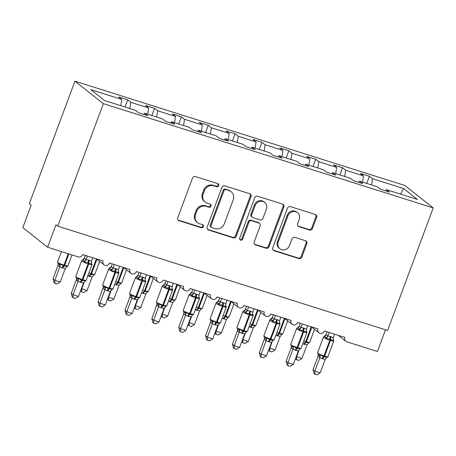<?xml version="1.0" encoding="UTF-8"?>
<svg xmlns="http://www.w3.org/2000/svg" width="456" height="456" viewBox="0 0 456 456"><rect width="100%" height="100%" fill="white"/><g stroke="black" fill="none" stroke-linecap="round" stroke-linejoin="round"><path stroke-width="0.68" d="M218.737 185.649A1.664 1.533 128.3 0 0 217.837 183.637L195.424 176.552A2.371 2.189 128.3 0 0 192.495 178.096L177.726 217.82A2.371 2.189 128.3 0 0 179.014 220.693L201.421 227.778A1.664 1.533 128.3 0 0 203.028 224.928A1.664 1.533 128.3 0 0 202.572 224.688L199.671 223.771A7.598 7.011 128.3 0 1 197.59 222.67A7.598 7.011 128.3 0 1 195.55 214.576L196.781 211.265A7.598 7.011 128.3 0 1 206.158 206.334L209.059 207.252A1.664 1.533 128.3 0 0 210.661 204.402A1.664 1.533 128.3 0 0 210.205 204.163L207.303 203.245A7.598 7.011 128.3 0 1 205.223 202.145A7.598 7.011 128.3 0 1 203.182 194.051L204.413 190.739A7.598 7.011 128.3 0 1 213.79 185.814L216.691 186.726A1.664 1.533 128.3 0 0 218.737 185.649M205.223 202.145L204.493 201.569A7.598 7.011 128.3 0 1 202.453 193.475L203.684 190.163A7.598 7.011 128.3 0 1 213.06 185.239L215.962 186.151A1.664 1.533 128.3 0 0 217.882 183.654M178.028 220.02A2.371 2.189 128.3 0 0 178.285 220.117L200.697 227.202A1.664 1.533 128.3 0 0 202.618 224.7M197.59 222.67L196.861 222.095A7.598 7.011 128.3 0 1 194.82 214.001L196.051 210.689A7.598 7.011 128.3 0 1 205.428 205.759L208.329 206.676A1.664 1.533 128.3 0 0 210.25 204.18M309.556 230.023A2.371 2.189 128.3 0 0 312.485 228.479L316.629 217.335A2.371 2.189 128.3 0 0 315.341 214.462L290.449 206.596A2.371 2.189 128.3 0 0 287.519 208.135L272.745 247.859A2.371 2.189 128.3 0 0 274.033 250.732L298.925 258.598A2.371 2.189 128.3 0 0 301.855 257.059L306.859 243.595A2.371 2.189 128.3 0 0 305.571 240.722L294.918 237.359A2.371 2.189 128.3 0 0 291.988 238.898L289.509 245.573A6.35 5.86 128.3 0 1 279.927 248.771A6.35 5.86 128.3 0 1 278.223 242.005L287.947 215.853A6.35 5.86 128.3 0 1 297.529 212.656A6.35 5.86 128.3 0 1 299.233 219.421L297.614 223.782A2.371 2.189 128.3 0 0 298.902 226.655L309.556 230.023L308.826 229.442A2.371 2.189 128.3 0 0 311.756 227.903L315.9 216.76A2.371 2.189 128.3 0 0 315.592 214.559M103.347 103.637L433.2 207.913L404.763 185.444L74.909 81.168L103.347 103.637L57.775 226.17L55.951 224.734L47.595 247.215L78.215 256.899A3.625 3.352 -51.7 0 0 82.69 254.545L103.107 260.997A3.625 3.352 128.3 0 0 104.082 264.862A3.625 3.352 128.3 0 0 109.554 263.032L129.966 269.49A3.625 3.352 128.3 0 0 130.94 273.355A3.625 3.352 128.3 0 0 136.412 271.525L156.83 277.978A3.625 3.352 128.3 0 0 157.804 281.842A3.625 3.352 128.3 0 0 163.276 280.018L183.688 286.471A3.625 3.352 128.3 0 0 184.663 290.335A3.625 3.352 128.3 0 0 190.135 288.511L210.552 294.964A3.625 3.352 128.3 0 0 211.521 298.828A3.625 3.352 128.3 0 0 216.999 296.998L237.411 303.457A3.625 3.352 128.3 0 0 238.385 307.321A3.625 3.352 128.3 0 0 243.857 305.491L264.269 311.944A3.625 3.352 128.3 0 0 265.244 315.808A3.625 3.352 128.3 0 0 270.716 313.984L291.133 320.437A3.625 3.352 128.3 0 0 292.108 324.301A3.625 3.352 128.3 0 0 297.58 322.477L317.992 328.93A3.625 3.352 128.3 0 0 318.966 332.794A3.625 3.352 128.3 0 0 324.438 330.965L344.856 337.423A3.625 3.352 128.3 0 0 346.822 341.812L377.443 351.49L385.519 329.785M433.2 207.913L387.628 330.452L57.775 226.17M251.028 196.599A2.371 2.189 128.3 0 0 249.74 193.726L224.854 185.854A2.371 2.189 128.3 0 0 221.924 187.399L207.149 227.122A2.371 2.189 128.3 0 0 208.438 229.995L233.324 237.861A2.371 2.189 128.3 0 0 236.254 236.322L251.028 196.599L250.298 196.023A2.371 2.189 128.3 0 0 249.996 193.823M257.651 196.222L282.538 204.094A2.371 2.189 128.3 0 1 283.826 206.967L269.057 246.69A2.371 2.189 128.3 0 1 266.127 248.229L255.474 244.866A2.371 2.189 128.3 0 1 254.186 241.988L260.176 225.88A2.371 2.189 128.3 0 0 258.888 223.007L251.82 220.772A2.371 2.189 128.3 0 0 248.89 222.311L242.655 239.086A1.664 1.533 128.3 0 1 240.147 239.924A1.664 1.533 128.3 0 1 239.702 238.152L254.722 197.767A2.371 2.189 128.3 0 1 257.651 196.222M124.995 107.017L127.669 99.83L118.64 96.98L121.758 99.442L90.727 89.632L104.544 100.554L135.574 110.363L138.692 112.826L147.721 115.676L144.603 113.213L162.439 118.851L165.556 121.319L174.58 124.169L171.462 121.706L189.297 127.344L192.415 129.806L201.438 132.662L198.326 130.199L216.161 135.837L219.279 138.299L228.302 141.155L225.184 138.687L243.019 144.33L246.137 146.792L255.16 149.642L252.048 147.18L269.884 152.817L272.996 155.285L282.025 158.135L278.907 155.673L296.742 161.31L299.86 163.772L308.883 166.628L305.765 164.166L323.606 169.803L326.718 172.265L335.747 175.121L332.629 172.653L350.464 178.296L353.582 180.758L362.605 183.608L359.488 181.146L377.323 186.783L380.441 189.251L389.47 192.101L386.352 189.639L385.531 190.859M359.488 181.146L358.667 182.366M332.629 172.653L331.808 173.873M305.765 164.166L304.944 165.38M278.907 155.673L278.086 156.892M252.048 147.18L251.222 148.399M225.184 138.687L224.363 139.906M198.326 130.199L197.505 131.413M171.462 121.706L170.641 122.926M366.744 183.443L369.417 176.255L360.388 173.405L363.506 175.868L345.671 170.23L344.725 176.478M362.56 182.121L363.506 175.868M339.885 174.95L342.553 167.762L333.53 164.912L336.648 167.375L318.812 161.737L317.866 167.99M335.702 173.628L336.648 167.375M313.021 166.457L315.695 159.275L306.666 156.419L309.784 158.882L291.948 153.244L291.002 159.497M308.837 165.135L309.784 158.882M286.163 157.964L288.83 150.782L279.807 147.926L282.925 150.394L265.09 144.751L264.144 151.004M281.979 156.642L282.925 150.394M259.299 149.477L261.972 142.289L252.943 139.439L256.061 141.901L238.226 136.264L237.28 142.511M255.121 148.154L256.061 141.901M232.44 140.984L235.108 133.796L226.085 130.946L229.203 133.409L211.367 127.771L210.421 134.024M228.256 139.661L229.203 133.409M205.576 132.491L208.249 125.309L199.226 122.453L202.339 124.915L184.503 119.278L183.563 125.531M201.398 131.168L202.339 124.915M178.718 123.998L181.385 116.816L172.362 113.96L175.48 116.428L157.645 110.785L156.699 117.038M174.534 122.675L175.48 116.428M151.854 115.51L154.527 108.323L145.504 105.473L148.622 107.935L130.781 102.298L127.669 99.83M147.676 114.188L148.622 107.935M144.603 113.213L143.782 114.433M120.811 105.695L121.758 99.442M47.595 247.215L22.8 227.624L31.162 205.143L29.338 203.701L74.909 81.168M371.589 184.971L372.535 178.718L369.417 176.255M342.553 167.762L345.671 170.23M315.695 159.275L318.812 161.737M288.83 150.782L291.948 153.244M261.972 142.289L265.09 144.751M235.108 133.796L238.226 136.264M208.249 125.309L211.367 127.771M181.385 116.816L184.503 119.278M154.527 108.323L157.645 110.785M400.528 194.119L403.566 188.527L372.535 178.718M403.566 188.527L417.382 199.449L386.352 189.639M129.84 108.545L130.781 102.298M207.457 229.317A2.371 2.189 128.3 0 0 207.708 229.419L232.594 237.285A2.371 2.189 128.3 0 0 235.53 235.746L250.298 196.023M226.022 189.679A1.664 1.533 128.3 0 0 223.97 190.756L211.003 225.629A1.664 1.533 128.3 0 0 211.903 227.641L214.964 228.604A7.598 7.011 128.3 0 0 224.341 223.679L233.204 199.842A7.598 7.011 128.3 0 0 231.163 191.748A7.598 7.011 128.3 0 0 229.083 190.648L225.292 189.103A1.664 1.533 128.3 0 0 223.24 190.18L223.97 190.756M211.453 227.396L210.723 226.82A1.664 1.533 128.3 0 1 210.273 225.053L223.24 190.18M231.163 191.748L230.434 191.172A7.598 7.011 128.3 0 0 228.353 190.072L229.083 190.648M225.292 189.103L228.353 190.072M254.494 244.188A2.371 2.189 128.3 0 0 254.744 244.291L265.398 247.654A2.371 2.189 128.3 0 0 268.327 246.115L283.102 206.391A2.371 2.189 128.3 0 0 282.794 204.191M259.538 223.349L258.808 222.773A2.371 2.189 128.3 0 0 258.159 222.431L251.091 220.197A2.371 2.189 128.3 0 0 248.161 221.736L241.925 238.511L242.655 239.086M239.833 239.571A1.664 1.533 128.3 0 0 241.925 238.511M266.395 209.161A6.35 5.86 128.3 0 0 264.691 202.396A6.35 5.86 128.3 0 0 255.109 205.593L251.683 214.81A2.371 2.189 128.3 0 0 252.972 217.683L260.034 219.917A2.371 2.189 128.3 0 0 262.969 218.378L266.395 209.161M264.691 202.396L263.961 201.82A6.35 5.86 128.3 0 0 254.38 205.018L255.109 205.593M252.322 217.341L251.592 216.76A2.371 2.189 128.3 0 1 250.954 214.234L254.38 205.018M297.916 225.976A2.371 2.189 128.3 0 0 298.173 226.079L308.826 229.442M297.529 212.656L296.799 212.08A6.35 5.86 128.3 0 0 287.217 215.278L287.947 215.853M279.927 248.771L279.197 248.195A6.35 5.86 128.3 0 1 277.493 241.429L287.217 215.278M273.053 250.059A2.371 2.189 128.3 0 0 273.304 250.156L298.195 258.022A2.371 2.189 128.3 0 0 301.125 256.483L306.13 243.019A2.371 2.189 128.3 0 0 305.828 240.825M58.037 265.42L53.033 278.884L54.857 280.326L60.226 282.025L65.276 268.459L62.785 268.042L59.844 266.863L58.049 265.443L58.174 263.767M60.226 282.025L56.977 284.002L54.834 283.324L54.857 280.326L59.861 266.863A2.662 2.445 -97.7 0 0 59.16 264.229L60.346 264.013L63.418 265.973A1.208 0.439 -72.5 0 0 64 265.124L68.235 253.741M68.879 253.946L64.644 265.324L64 265.124A5.198 0.661 20.4 0 1 57.809 262.422A5.198 0.661 20.4 0 1 57.559 262.069L58.1 263.682L59.16 264.229M62.141 267.837A2.662 0.963 107.5 0 1 63.418 265.973L67.277 266.201L66.582 266.925L67.95 265.899L72.025 254.938M65.276 268.459L66.582 266.925M59.896 266.76L60.346 264.013M54.834 283.324L54.104 282.748L53.033 278.884M84.377 258.079A2.662 2.445 82.3 0 1 82.576 259.926L84.377 258.079L86.138 259.618L88.629 260.034A2.662 0.963 -72.5 0 0 88.253 262.616A1.208 0.439 107.5 0 1 88.082 263.79A5.198 0.661 -159.6 0 1 81.892 261.089A5.198 0.661 -159.6 0 1 81.641 260.741L75.787 276.478A5.198 0.661 20.4 0 0 76.044 276.826A5.198 0.661 20.4 0 0 82.228 279.528L82.872 279.733A5.198 0.661 20.4 0 0 86.178 280.303L92.032 264.565L91.491 262.952L91.799 263.488L91.525 264.429L88.253 262.616L84.594 262.24L83.944 261.009L82.576 259.926L82.314 260.439M75.787 276.478L76.334 278.092L77.389 278.633L78.574 278.416L82.291 280.582L85.506 280.605L83.505 282.862L81.014 282.446L78.073 281.266L76.277 279.853L76.437 278.582M71.261 293.288L73.085 294.73L78.455 296.428L75.211 298.412L73.063 297.734L72.333 297.158L71.261 293.288L76.272 279.824M73.063 297.734L73.085 294.73L78.09 281.266M78.455 296.428L83.505 282.862M92.842 257.754L91.513 261.322L91.525 264.429M85.357 255.388L84.354 258.079M87.466 256.055L86.178 259.521M88.629 260.034L91.513 261.322M84.594 262.24L86.138 259.618M78.574 278.416L78.13 281.164M81.385 288.557L87.09 290.518L92.135 276.952L87.826 275.874M87.09 290.518L83.841 292.495L81.692 291.817L81.715 288.819L84.349 281.734M89 276.33A2.662 0.963 107.5 0 1 90.282 274.461L94.141 274.694L93.446 275.418L94.814 274.392L99.653 261.368M92.135 276.952L93.446 275.418M81.692 291.817L80.969 291.241L80.718 290.347M108.249 297.05L113.949 299.005L118.999 285.439L114.69 284.367M113.949 299.005L110.7 300.988L108.556 300.31L108.579 297.306L111.213 290.227M115.864 284.823A2.662 0.963 107.5 0 1 117.141 282.954L121 283.182L120.304 283.906L121.672 282.885L126.517 269.855M118.999 285.439L120.304 283.906M108.556 300.31L107.827 299.734L107.582 298.84M135.107 305.537L140.813 307.498L145.857 293.932L141.548 292.86M140.813 307.498L137.564 309.481L135.415 308.803L135.438 305.799L138.071 298.714M142.722 293.311A2.662 0.963 107.5 0 1 143.999 291.447L147.858 291.675L147.168 292.399L148.531 291.373L153.376 278.348M145.857 293.932L147.168 292.399M135.415 308.803L134.685 308.227L134.44 307.333M161.965 314.03L167.671 315.991L172.716 302.425L168.412 301.353M167.671 315.991L164.422 317.969L162.279 317.29L162.296 314.292L164.935 307.207M169.586 301.804A2.662 0.963 107.5 0 1 170.863 299.94L174.722 300.168L174.027 300.892L175.395 299.866L180.24 286.841M172.716 302.425L174.027 300.892M162.279 317.29L161.549 316.715L161.299 315.826M108.499 269.228L111.235 266.566L113.002 268.111L115.488 268.527A2.662 0.963 -72.5 0 0 115.111 271.109A1.208 0.439 107.5 0 1 114.946 272.283A5.198 0.661 -159.6 0 1 108.756 269.581A5.198 0.661 -159.6 0 1 108.499 269.228L102.651 284.966A5.198 0.661 20.4 0 0 102.902 285.319A5.198 0.661 20.4 0 0 109.092 288.021L109.736 288.22A5.198 0.661 20.4 0 0 113.042 288.796L118.896 273.058L118.349 271.445L118.663 271.981L118.383 272.922L115.761 271.314L111.452 270.727L110.808 269.502L109.44 268.419L109.172 268.926M102.651 284.966L103.216 286.596L104.253 287.126L105.439 286.909L108.511 288.87L112.37 289.098L112.108 289.606L113.042 288.796M98.12 301.781L99.944 303.223L105.319 304.921L102.07 306.899L99.927 306.221L99.197 305.645L98.12 301.781L103.295 287.075M99.927 306.221L99.944 303.223L104.954 289.76L103.13 288.317M105.319 304.921L110.363 291.355L107.878 290.939L104.954 289.76M119.7 266.241L118.378 269.81L118.383 272.922M112.222 263.876L111.218 266.572M114.331 264.543L113.042 268.008M115.488 268.527L118.378 269.81M111.674 289.822L110.363 291.355M111.452 270.727L113.002 268.111M105.439 286.909L104.988 289.657M138.1 275.059A2.662 2.445 82.3 0 1 136.298 276.912L138.1 275.059L139.861 276.604L142.352 277.02A2.662 0.963 -72.5 0 0 141.976 279.602A1.208 0.439 107.5 0 1 141.805 280.771A5.198 0.661 -159.6 0 1 135.614 278.075A5.198 0.661 -159.6 0 1 135.364 277.721L129.51 293.459A5.198 0.661 20.4 0 0 129.766 293.812A5.198 0.661 20.4 0 0 135.951 296.508L136.595 296.713A5.198 0.661 20.4 0 0 139.901 297.289L145.755 281.551L145.213 279.938L145.521 280.474L145.247 281.409L142.62 279.802L138.316 279.22L137.666 277.989L136.298 276.912L136.036 277.419M129.51 293.459L130.051 295.072L131.111 295.613L132.297 295.397L136.013 297.563L139.228 297.591L137.227 299.848L134.737 299.432L131.795 298.252L130 296.833L130.159 295.562M124.984 310.274L126.808 311.716L132.177 313.414L128.934 315.392L126.785 314.714L126.055 314.138L124.984 310.274L129.988 296.81M126.785 314.714L126.808 311.716L131.812 298.247M132.177 313.414L137.227 299.848M146.564 274.734L145.236 278.302L145.247 281.409M139.08 272.369L138.077 275.065M141.189 273.036L139.901 276.501M142.352 277.02L145.236 278.302M138.316 279.22L139.861 276.604M132.297 295.397L131.852 298.15M162.222 286.214L164.941 283.552L166.725 285.097L169.21 285.513A2.662 0.963 -72.5 0 0 168.834 288.089A1.208 0.439 107.5 0 1 168.663 289.264A5.198 0.661 -159.6 0 1 162.478 286.562A5.198 0.661 -159.6 0 1 162.222 286.214L156.374 301.952A5.198 0.661 20.4 0 0 156.625 302.305A5.198 0.661 20.4 0 0 162.815 305.001L163.459 305.207A5.198 0.661 20.4 0 0 166.765 305.782L172.613 290.039L172.072 288.431L172.379 288.967L172.106 289.902L168.834 288.089L165.175 287.713L164.525 286.482L163.157 285.399L162.895 285.912M156.374 301.952L156.938 303.582L157.97 304.106L159.161 303.89L162.233 305.851L166.092 306.079L165.83 306.592L166.765 305.782M151.842 318.767L153.666 320.203L159.041 321.902L155.792 323.885L153.643 323.207L152.92 322.631L151.842 318.767L157.018 304.055M153.643 323.207L153.666 320.203L158.677 306.74L156.853 305.298M159.041 321.902L164.086 308.336L161.595 307.92L158.677 306.74M173.422 283.227L172.1 286.795L172.106 289.902M165.938 280.862L164.941 283.552M168.053 281.529L166.765 284.994M169.21 285.513L172.1 286.795M165.397 306.802L164.086 308.336M165.175 287.713L166.725 285.097M159.161 303.89L158.711 306.637M191.822 292.039A2.662 2.445 82.3 0 1 190.021 293.892L191.822 292.039L193.583 293.584L196.074 294A2.662 0.963 -72.5 0 0 195.698 296.582A1.208 0.439 107.5 0 1 195.527 297.757A5.198 0.661 -159.6 0 1 189.337 295.055A5.198 0.661 -159.6 0 1 189.086 294.707L183.232 310.445A5.198 0.661 20.4 0 0 183.483 310.792A5.198 0.661 20.4 0 0 189.673 313.494L190.317 313.7A5.198 0.661 20.4 0 0 193.623 314.269L199.477 298.532L198.936 296.919L199.243 297.454L198.97 298.395L195.698 296.582L192.039 296.206L191.389 294.975L190.021 293.892L189.759 294.405M183.232 310.445L183.774 312.058L184.834 312.599L186.019 312.383L189.736 314.549L192.951 314.572L190.95 316.829L188.459 316.413L185.518 315.233L183.722 313.819L183.882 312.548M178.706 327.254L180.53 328.696L185.9 330.395L182.651 332.378L180.508 331.7L179.778 331.124L178.706 327.254L183.711 313.791M180.508 331.7L180.53 328.696L185.535 315.233M185.9 330.395L190.95 316.829M200.287 291.72L198.958 295.288L198.97 298.395M192.802 289.355L191.799 292.045M194.911 290.022L193.623 293.487M196.074 294L198.958 295.288M192.039 296.206L193.583 293.584M186.019 312.383L185.569 315.13M188.83 322.523L194.53 324.484L199.58 310.918L195.271 309.841M194.53 324.484L191.286 326.462L189.137 325.783L189.16 322.785L191.794 315.7M196.445 310.297A2.662 0.963 107.5 0 1 197.722 308.427L201.58 308.661L200.891 309.385L202.253 308.359L207.098 295.334M199.58 310.918L200.891 309.385M189.137 325.783L188.408 325.208L188.163 324.313M215.945 303.194L218.68 300.532L220.447 302.077L222.933 302.493A2.662 0.963 -72.5 0 0 222.556 305.075A1.208 0.439 107.5 0 1 222.385 306.25A5.198 0.661 -159.6 0 1 216.201 303.548A5.198 0.661 -159.6 0 1 215.945 303.194L210.091 318.932A5.198 0.661 20.4 0 0 210.347 319.285A5.198 0.661 20.4 0 0 216.532 321.987L217.181 322.187A5.198 0.661 20.4 0 0 220.487 322.762L226.336 307.025L225.794 305.412L226.102 305.947L225.828 306.888L222.556 305.075L218.897 304.693L218.247 303.468L216.879 302.385L216.617 302.892M210.091 318.932L210.638 320.545L211.692 321.092L212.884 320.876L216.6 323.036L219.815 323.065L217.808 325.322L215.317 324.906L212.376 323.726L210.581 322.306L210.74 321.041M205.565 335.747L207.389 337.189L212.764 338.888L209.515 340.866L207.366 340.187L206.642 339.612L205.565 335.747L210.575 322.284M207.366 340.187L207.389 337.189L212.399 323.726M212.764 338.888L217.808 325.322M227.145 300.208L225.823 303.776L225.828 306.888M219.661 297.842L218.663 300.538M221.776 298.509L220.482 301.975M222.933 302.493L225.823 303.776M218.897 304.693L220.447 302.077M212.884 320.876L212.433 323.623M215.688 331.016L221.394 332.971L226.438 319.405L222.129 318.334M221.394 332.971L218.145 334.955L216.001 334.276L216.019 331.273L218.658 324.193M223.309 318.79A2.662 0.963 107.5 0 1 224.586 316.92L228.445 317.148L227.749 317.872L229.117 316.852L233.962 303.821M226.438 319.405L227.749 317.872M216.001 334.276L215.272 333.701L215.021 332.806M245.545 309.025A2.662 2.445 82.3 0 1 243.743 310.878L245.545 309.025L247.306 310.57L249.797 310.986A2.662 0.963 -72.5 0 0 249.421 313.568A1.208 0.439 107.5 0 1 249.25 314.737A5.198 0.661 -159.6 0 1 243.059 312.041A5.198 0.661 -159.6 0 1 242.809 311.687L236.955 327.425A5.198 0.661 20.4 0 0 237.205 327.778A5.198 0.661 20.4 0 0 243.396 330.475L244.04 330.68A5.198 0.661 20.4 0 0 247.346 331.255L253.2 315.518L252.652 313.905L252.966 314.44L252.692 315.375L250.065 313.768L245.761 313.187L245.111 311.955L243.743 310.878L243.481 311.385M236.955 327.425L237.496 329.038L238.556 329.58L239.742 329.363L243.458 331.529L246.673 331.558L244.672 333.815L242.182 333.399L239.24 332.219L237.445 330.799L237.605 329.528M232.429 344.24L234.253 345.682L239.622 347.381L236.373 349.359L234.23 348.68L233.5 348.105L232.429 344.24L237.433 330.777M234.23 348.68L234.253 345.682L239.257 332.213M239.622 347.381L244.672 333.815M254.009 308.701L252.681 312.269L252.692 315.375M246.525 306.335L245.522 309.031M248.634 307.002L247.346 310.468M249.797 310.986L252.681 312.269M245.761 313.187L247.306 310.57M239.742 329.363L239.292 332.116M242.552 339.503L248.252 341.464L253.302 327.898L248.993 326.827M248.252 341.464L245.009 343.448L242.86 342.769L242.883 339.766L245.516 332.68M250.167 327.277A2.662 0.963 107.5 0 1 251.444 325.413L255.303 325.641L254.608 326.365L255.976 325.339L260.821 312.314M253.302 327.898L254.608 326.365M242.86 342.769L242.13 342.194L241.885 341.299M269.667 320.18L272.386 317.518L274.164 319.063L276.655 319.479A2.662 0.963 -72.5 0 0 276.279 322.056A1.208 0.439 107.5 0 1 276.108 323.23A5.198 0.661 -159.6 0 1 269.923 320.528A5.198 0.661 -159.6 0 1 269.667 320.18L263.813 335.918A5.198 0.661 20.4 0 0 264.07 336.272A5.198 0.661 20.4 0 0 270.254 338.968L270.898 339.173A5.198 0.661 20.4 0 0 274.204 339.748L280.058 324.005L279.517 322.398L279.824 322.933L279.551 323.868L276.279 322.056L272.62 321.679L271.97 320.448L270.602 319.365L270.34 319.878M263.813 335.918L264.36 337.531L265.415 338.073L266.6 337.856L270.322 340.022L273.532 340.045L271.531 342.302L269.04 341.886L266.099 340.712L264.303 339.292L264.463 338.021M259.287 352.733L261.111 354.169L266.486 355.868L263.237 357.852L261.089 357.173L260.359 356.598L259.287 352.733L264.298 339.264M261.089 357.173L261.111 354.169L266.122 340.706M266.486 355.868L271.531 342.302M280.867 317.194L279.545 320.762L279.551 323.868M273.383 314.828L272.386 317.518M275.498 315.495L274.204 318.961M276.655 319.479L279.545 320.762M272.62 321.679L274.164 319.063M266.6 337.856L266.156 340.603M269.41 347.996L275.116 349.957L280.161 336.391L275.851 335.32M275.116 349.957L271.867 351.935L269.724 351.257L269.741 348.259L272.38 341.173M277.026 335.77A2.662 0.963 107.5 0 1 278.308 333.906L282.167 334.134L281.472 334.858L282.84 333.832L287.685 320.807M280.161 336.391L281.472 334.858M269.724 351.257L268.994 350.681L268.744 349.792M299.267 326.006A2.662 2.445 82.3 0 1 297.466 327.858L299.267 326.006L301.028 327.55L303.519 327.967A2.662 0.963 -72.5 0 0 303.143 330.549A1.208 0.439 107.5 0 1 302.972 331.723A5.198 0.661 -159.6 0 1 296.782 329.021A5.198 0.661 -159.6 0 1 296.531 328.673L290.677 344.411A5.198 0.661 20.4 0 0 290.928 344.759A5.198 0.661 20.4 0 0 297.118 347.461L297.762 347.666A5.198 0.661 20.4 0 0 301.068 348.236L306.922 332.498L306.375 330.885L306.688 331.421L306.409 332.361L303.143 330.549L299.478 330.172L298.834 328.941L297.466 327.858L297.204 328.371M290.677 344.411L291.219 346.024L292.279 346.566L293.464 346.349L297.181 348.515L300.396 348.538L298.389 350.795L295.904 350.379L292.957 349.199L291.167 347.785L291.321 346.514M286.151 361.22L287.97 362.662L293.345 364.361L290.096 366.345L287.953 365.666L287.223 365.091L286.151 361.22L291.156 347.757M287.953 365.666L287.97 362.662L292.98 349.199M293.345 364.361L298.389 350.795M307.732 325.687L306.403 329.255L306.409 332.361M300.248 323.321L299.244 326.012M302.356 323.988L301.068 327.454M303.519 327.967L306.403 329.255M299.478 330.172L301.028 327.55M293.464 346.349L293.014 349.096M296.275 356.489L301.975 358.45L307.025 344.884L302.716 343.807M301.975 358.45L298.731 360.428L296.582 359.75L296.605 356.752L299.239 349.666M303.89 344.263A2.662 0.963 107.5 0 1 305.167 342.393L309.025 342.627L308.33 343.351L309.698 342.325L314.543 329.3M307.025 344.884L308.33 343.351M296.582 359.75L295.853 359.174L295.608 358.279M323.389 337.161L326.125 334.499L327.887 336.043L330.378 336.46A2.662 0.963 -72.5 0 0 330.002 339.042A1.208 0.439 107.5 0 1 329.83 340.216A5.198 0.661 -159.6 0 1 323.646 337.514A5.198 0.661 -159.6 0 1 323.389 337.161L317.536 352.898A5.198 0.661 20.4 0 0 317.792 353.252A5.198 0.661 20.4 0 0 323.977 355.954L324.621 356.153A5.198 0.661 20.4 0 0 327.927 356.729L333.781 340.991L333.239 339.378L333.547 339.914L333.273 340.854L330.002 339.042L326.342 338.66L325.692 337.434L324.324 336.351L324.062 336.859M317.536 352.898L318.083 354.512L319.137 355.059L320.323 354.842L324.039 357.002L327.254 357.031L325.253 359.288L322.762 358.872L319.821 357.692L318.026 356.273L318.185 355.007M313.01 369.713L314.834 371.155L320.203 372.854L316.96 374.832L314.811 374.154L314.081 373.578L313.01 369.713L318.02 356.25M314.811 374.154L314.834 371.155L319.838 357.692A2.662 2.445 82.3 0 0 319.137 355.059M320.203 372.854L325.253 359.288M334.59 334.174L333.268 337.742L333.273 340.854M327.106 331.808L326.103 334.505M325.692 337.434A2.662 2.24 160.2 0 0 327.921 335.918L329.215 332.475M330.378 336.46L333.268 337.742M326.342 338.66L327.887 336.043M320.323 354.842L319.878 357.589M213.06 185.239L213.79 185.814M203.684 190.163L204.413 190.739M202.453 193.475L203.182 194.051M208.329 206.676L209.059 207.252M205.428 205.759L206.158 206.334M196.051 210.689L196.781 211.265M194.82 214.001L195.55 214.576M200.697 227.202L201.421 227.778M178.285 220.117L179.014 220.693M215.962 186.151L216.691 186.726M235.53 235.746L236.254 236.322M232.594 237.285L233.324 237.861M207.708 229.419L208.438 229.995M210.273 225.053L211.003 225.629M283.102 206.391L283.826 206.967M268.327 246.115L269.057 246.69M265.398 247.654L266.127 248.229M254.744 244.291L255.474 244.866M258.159 222.431L258.888 223.007M251.091 220.197L251.82 220.772M248.161 221.736L248.89 222.311M250.954 214.234L251.683 214.81M298.173 226.079L298.902 226.655M277.493 241.429L278.223 242.005M306.13 243.019L306.859 243.595M301.125 256.483L301.855 257.059M298.195 258.022L298.925 258.598M273.304 250.156L274.033 250.732M315.9 216.76L316.629 217.335M311.756 227.903L312.485 228.479M62.785 268.042A2.662 0.963 107.5 0 1 64.062 266.173A1.208 0.439 107.5 0 0 64.644 265.324A5.198 0.661 20.4 0 0 67.95 265.899M58.1 263.682L58.186 263.796A2.662 2.24 -19.8 0 1 58.049 265.443M92.032 264.565A5.198 0.661 -159.6 0 1 88.726 263.995L88.082 263.79L82.228 279.528A1.208 0.439 107.5 0 1 81.647 280.377A2.662 0.963 -72.5 0 0 80.37 282.241M81.014 282.446A2.662 0.963 -72.5 0 1 82.291 280.582A1.208 0.439 -72.5 0 0 82.872 279.733L88.726 263.995A1.208 0.439 -72.5 0 0 88.897 262.821A2.662 0.963 -72.5 0 1 89.273 260.239M83.944 261.009A2.662 2.24 160.2 0 0 86.173 259.492M91.417 262.884A2.662 2.24 160.2 0 0 91.799 263.488M78.073 281.266A2.662 2.445 82.3 0 0 77.389 278.633M76.277 279.853A2.662 2.24 160.2 0 0 76.42 278.2A2.662 2.24 160.2 0 0 76.414 278.2L76.334 278.092M88.92 272.939A5.198 0.661 20.4 0 0 90.858 273.611L96.347 258.86M90.282 274.461A1.208 0.439 -72.5 0 0 90.858 273.611L91.508 273.817L96.934 259.219M89.644 276.535A2.662 0.963 107.5 0 1 90.926 274.666A1.208 0.439 107.5 0 0 91.508 273.817A5.198 0.661 20.4 0 0 94.814 274.392M115.778 281.432A5.198 0.661 20.4 0 0 117.722 282.104L123.211 267.353M117.141 282.954A1.208 0.439 -72.5 0 0 117.722 282.104L118.366 282.31L123.798 267.706M116.508 285.023A2.662 0.963 107.5 0 1 117.785 283.159A1.208 0.439 107.5 0 0 118.366 282.31A5.198 0.661 20.4 0 0 121.672 282.885M142.642 289.925A5.198 0.661 20.4 0 0 144.581 290.597L150.07 275.846M143.999 291.447A1.208 0.439 -72.5 0 0 144.581 290.597L145.225 290.803L150.657 276.199M143.366 293.516A2.662 0.963 107.5 0 1 144.649 291.652A1.208 0.439 107.5 0 0 145.225 290.803A5.198 0.661 20.4 0 0 148.531 291.373M169.501 298.412A5.198 0.661 20.4 0 0 171.445 299.09L176.928 284.333M170.863 299.94A1.208 0.439 -72.5 0 0 171.445 299.09L172.089 299.29L177.521 284.692M170.23 302.009A2.662 0.963 107.5 0 1 171.507 300.139A1.208 0.439 107.5 0 0 172.089 299.29A5.198 0.661 20.4 0 0 175.395 299.866M118.896 273.058A5.198 0.661 -159.6 0 1 115.59 272.483L114.946 272.283L109.092 288.021A1.208 0.439 107.5 0 1 108.511 288.87A2.662 0.963 -72.5 0 0 107.228 290.734M107.878 290.939A2.662 0.963 -72.5 0 1 109.155 289.07A1.208 0.439 -72.5 0 0 109.736 288.22L115.59 272.483A1.208 0.439 -72.5 0 0 115.761 271.314A2.662 0.963 -72.5 0 1 116.137 268.732M110.808 269.502A2.662 2.24 160.2 0 0 113.031 267.985M109.44 268.419A2.662 2.445 82.3 0 0 111.235 266.566M118.281 271.371A2.662 2.24 160.2 0 0 118.663 271.981M104.931 289.76A2.662 2.445 82.3 0 0 104.253 287.126M103.141 288.34A2.662 2.24 160.2 0 0 103.278 286.693L103.193 286.579M145.755 281.551A5.198 0.661 -159.6 0 1 142.449 280.976L141.805 280.771L135.951 296.508A1.208 0.439 107.5 0 1 135.369 297.358A2.662 0.963 -72.5 0 0 134.093 299.227M134.737 299.432A2.662 0.963 -72.5 0 1 136.013 297.563A1.208 0.439 -72.5 0 0 136.595 296.713L142.449 280.976A1.208 0.439 -72.5 0 0 142.62 279.802A2.662 0.963 -72.5 0 1 142.996 277.225M137.666 277.989A2.662 2.24 160.2 0 0 139.889 276.478M145.139 279.864A2.662 2.24 160.2 0 0 145.521 280.474M131.795 298.252A2.662 2.445 82.3 0 0 131.111 295.613M130 296.833A2.662 2.24 160.2 0 0 130.137 295.186L130.051 295.072M172.613 290.039A5.198 0.661 -159.6 0 1 169.313 289.469L168.663 289.264L162.815 305.001A1.208 0.439 107.5 0 1 162.233 305.851A2.662 0.963 -72.5 0 0 160.951 307.72M161.595 307.92A2.662 0.963 -72.5 0 1 162.877 306.056A1.208 0.439 -72.5 0 0 163.459 305.207L169.313 289.469A1.208 0.439 -72.5 0 0 169.478 288.295A2.662 0.963 -72.5 0 1 169.854 285.712M164.525 286.482A2.662 2.24 160.2 0 0 166.754 284.966M163.157 285.399A2.662 2.445 82.3 0 0 164.958 283.552M172.003 288.357A2.662 2.24 160.2 0 0 172.379 288.967M158.654 306.745A2.662 2.445 82.3 0 0 157.97 304.106M156.864 305.326A2.662 2.24 160.2 0 0 157.001 303.679A2.662 2.24 160.2 0 0 157.001 303.673L156.915 303.565M199.477 298.532A5.198 0.661 -159.6 0 1 196.171 297.962L195.527 297.757L189.673 313.494A1.208 0.439 107.5 0 1 189.092 314.344A2.662 0.963 -72.5 0 0 187.815 316.207M188.459 316.413A2.662 0.963 -72.5 0 1 189.736 314.549A1.208 0.439 -72.5 0 0 190.317 313.7L196.171 297.962A1.208 0.439 -72.5 0 0 196.342 296.788A2.662 0.963 -72.5 0 1 196.718 294.205M191.389 294.975A2.662 2.24 160.2 0 0 193.612 293.459M198.862 296.85A2.662 2.24 160.2 0 0 199.243 297.454M185.518 315.233A2.662 2.445 82.3 0 0 184.834 312.599M183.722 313.819A2.662 2.24 160.2 0 0 183.859 312.166L183.774 312.058M196.365 306.905A5.198 0.661 20.4 0 0 198.303 307.578L203.792 292.826M197.722 308.427A1.208 0.439 -72.5 0 0 198.303 307.578L198.947 307.783L204.379 293.179M197.089 310.502A2.662 0.963 107.5 0 1 198.366 308.632A1.208 0.439 107.5 0 0 198.947 307.783A5.198 0.661 20.4 0 0 202.253 308.359M226.336 307.025A5.198 0.661 -159.6 0 1 223.03 306.449L222.385 306.25L216.532 321.987A1.208 0.439 107.5 0 1 215.956 322.837A2.662 0.963 -72.5 0 0 214.673 324.7M215.317 324.906A2.662 0.963 -72.5 0 1 216.6 323.036A1.208 0.439 -72.5 0 0 217.181 322.187L223.03 306.449A1.208 0.439 -72.5 0 0 223.201 305.281A2.662 0.963 -72.5 0 1 223.577 302.698M218.247 303.468A2.662 2.24 160.2 0 0 220.476 301.952M216.879 302.385A2.662 2.445 82.3 0 0 218.68 300.532M225.726 305.338A2.662 2.24 160.2 0 0 226.102 305.947M212.376 323.726A2.662 2.445 82.3 0 0 211.692 321.092M210.581 322.306A2.662 2.24 160.2 0 0 210.723 320.659L210.638 320.545M223.223 315.398A5.198 0.661 20.4 0 0 225.167 316.071L230.65 301.319M224.586 316.92A1.208 0.439 -72.5 0 0 225.167 316.071L225.811 316.276L231.243 301.672M223.953 318.989A2.662 0.963 107.5 0 1 225.23 317.125A1.208 0.439 107.5 0 0 225.811 316.276A5.198 0.661 20.4 0 0 229.117 316.852M253.2 315.518A5.198 0.661 -159.6 0 1 249.894 314.942L249.25 314.737L243.396 330.475A1.208 0.439 107.5 0 1 242.814 331.324A2.662 0.963 -72.5 0 0 241.537 333.193M242.182 333.399A2.662 0.963 -72.5 0 1 243.458 331.529A1.208 0.439 -72.5 0 0 244.04 330.68L249.894 314.942A1.208 0.439 -72.5 0 0 250.065 313.768A2.662 0.963 -72.5 0 1 250.441 311.192M245.111 311.955A2.662 2.24 160.2 0 0 247.334 310.445M252.584 313.831A2.662 2.24 160.2 0 0 252.966 314.44M239.24 332.219A2.662 2.445 82.3 0 0 238.556 329.58M237.445 330.799A2.662 2.24 160.2 0 0 237.582 329.152L237.496 329.038M250.082 323.891A5.198 0.661 20.4 0 0 252.025 324.564L257.515 309.812M251.444 325.413A1.208 0.439 -72.5 0 0 252.025 324.564L252.67 324.769L258.102 310.165M250.811 327.482A2.662 0.963 107.5 0 1 252.088 325.618A1.208 0.439 107.5 0 0 252.67 324.769A5.198 0.661 20.4 0 0 255.976 325.339M280.058 324.005A5.198 0.661 -159.6 0 1 276.752 323.435L276.108 323.23L270.254 338.968A1.208 0.439 107.5 0 1 269.673 339.817A2.662 0.963 -72.5 0 0 268.396 341.687M269.04 341.886A2.662 0.963 -72.5 0 1 270.322 340.022A1.208 0.439 -72.5 0 0 270.898 339.173L276.752 323.435A1.208 0.439 -72.5 0 0 276.923 322.261A2.662 0.963 -72.5 0 1 277.299 319.679M271.97 320.448A2.662 2.24 160.2 0 0 274.198 318.932M270.602 319.365A2.662 2.445 82.3 0 0 272.403 317.518M279.448 322.324A2.662 2.24 160.2 0 0 279.824 322.933M266.099 340.712A2.662 2.445 82.3 0 0 265.415 338.073M264.303 339.292A2.662 2.24 160.2 0 0 264.446 337.645A2.662 2.24 160.2 0 0 264.446 337.639L264.36 337.531M276.946 332.378A5.198 0.661 20.4 0 0 278.89 333.057L284.373 318.299M278.308 333.906A1.208 0.439 -72.5 0 0 278.89 333.057L279.534 333.256L284.96 318.658M277.675 335.975A2.662 0.963 107.5 0 1 278.952 334.105A1.208 0.439 107.5 0 0 279.534 333.256A5.198 0.661 20.4 0 0 282.84 333.832M306.922 332.498A5.198 0.661 -159.6 0 1 303.616 331.928L302.972 331.723L297.118 347.461A1.208 0.439 107.5 0 1 296.537 348.31A2.662 0.963 -72.5 0 0 295.26 350.174M295.904 350.379A2.662 0.963 -72.5 0 1 297.181 348.515A1.208 0.439 -72.5 0 0 297.762 347.666L303.616 331.928A1.208 0.439 -72.5 0 0 303.787 330.754A2.662 0.963 -72.5 0 1 304.163 328.172M298.834 328.941A2.662 2.24 160.2 0 0 301.057 327.425M306.307 330.817A2.662 2.24 160.2 0 0 306.688 331.421M292.957 349.199A2.662 2.445 82.3 0 0 292.279 346.566M291.167 347.785A2.662 2.24 160.2 0 0 291.304 346.132L291.219 346.024M303.804 340.871A5.198 0.661 20.4 0 0 305.748 341.544L311.237 326.792M305.167 342.393A1.208 0.439 -72.5 0 0 305.748 341.544L306.392 341.749L311.824 327.146M304.534 344.468A2.662 0.963 107.5 0 1 305.811 342.598A1.208 0.439 107.5 0 0 306.392 341.749A5.198 0.661 20.4 0 0 309.698 342.325M333.781 340.991A5.198 0.661 -159.6 0 1 330.475 340.415L329.83 340.216L323.977 355.954A1.208 0.439 107.5 0 1 323.395 356.803A2.662 0.963 -72.5 0 0 322.118 358.667M322.762 358.872A2.662 0.963 -72.5 0 1 324.039 357.002A1.208 0.439 -72.5 0 0 324.621 356.153L330.475 340.415A1.208 0.439 -72.5 0 0 330.646 339.247A2.662 0.963 -72.5 0 1 331.022 336.665M324.324 336.351A2.662 2.445 82.3 0 0 326.125 334.499M333.165 339.304A2.662 2.24 160.2 0 0 333.547 339.914M318.026 356.273A2.662 2.24 160.2 0 0 318.168 354.625L318.083 354.512M96.575 258.934L104.082 264.862M123.439 267.421L130.94 273.355M150.298 275.914L157.804 281.842M177.162 284.407L184.663 290.335M204.02 292.9L211.521 298.828M230.884 301.387L238.385 307.321M257.743 309.88L265.244 315.808M284.601 318.373L292.108 324.301M311.465 326.866L318.966 332.794M338.323 335.354L345.83 341.287M57.559 262.069L61.452 251.598M84.81 281.329L86.178 280.303M82.559 259.926L81.641 260.741M138.533 298.315L139.901 297.289M136.281 276.912L135.364 277.721M192.255 315.295L193.623 314.269M190.004 293.892L189.086 294.707M219.119 323.788L220.487 322.762M245.978 332.281L247.346 331.255M243.726 310.878L242.809 311.687M272.842 340.769L274.204 339.748M299.7 349.262L301.068 348.236M297.449 327.858L296.531 328.673M326.564 357.755L327.927 356.729"/></g></svg>
